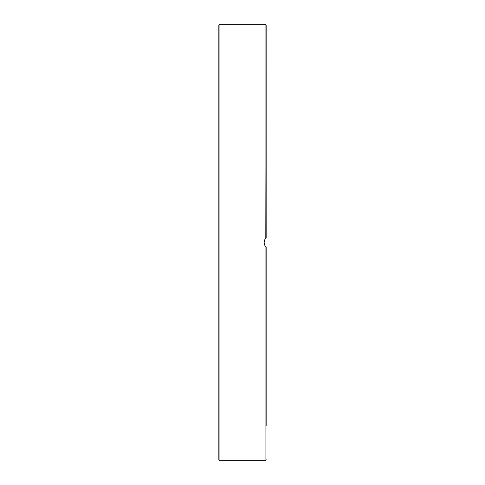 <?xml version="1.0" encoding="UTF-8"?>
<svg xmlns="http://www.w3.org/2000/svg" width="485" height="485" viewBox="0 0 485 485"><rect width="100%" height="100%" fill="white"/><g stroke="black" fill="none" stroke-linecap="round" stroke-linejoin="round"><path stroke-width="0.73" d="M266.15 425.672L266.15 247.308L266.15 321.816L266.15 247.308L265.077 246.065L264.004 242.5L265.077 238.935L266.15 237.692L266.15 221.087L266.15 237.692L264.38 240.33M218.85 25.323L218.85 459.677L219.923 460.75L219.923 24.25L218.85 25.323M265.459 246.58L264.865 245.713L264.865 239.281L265.635 238.214M218.85 431.911L218.85 443.733M266.15 221.087L266.15 25.323L265.847 237.983M218.85 60.079L218.85 71.901M266.15 339.876L266.15 321.816M266.15 389.134L266.15 371.067M218.85 372.795L218.85 389.134M266.15 424.921L266.15 406.854M264.064 243.367L264.295 244.422M264.949 245.859L265.847 247.017M266.15 59.328L266.15 60.079M266.15 78.146L266.15 95.866M266.15 113.933L266.15 145.124M266.15 163.184L266.15 203.027M265.077 246.065L265.077 460.75L266.15 459.677M219.923 24.25L265.077 24.25L265.077 238.935M219.923 460.75L265.077 460.75M265.077 24.25L266.15 25.323"/></g></svg>
